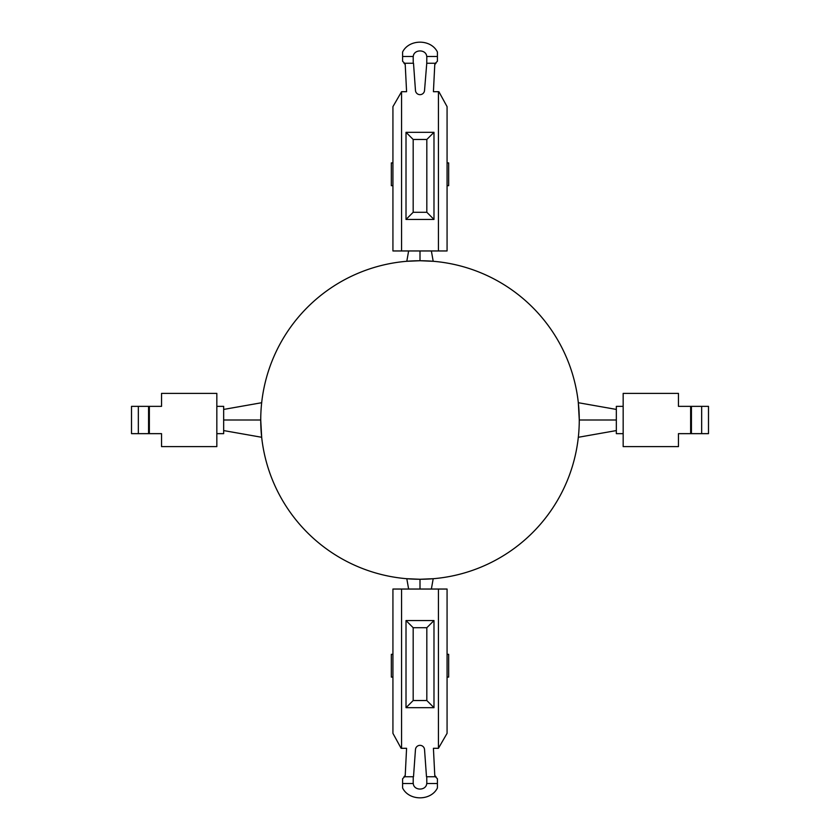 <?xml version="1.0" encoding="UTF-8"?>
<svg xmlns="http://www.w3.org/2000/svg" width="840" height="840" viewBox="0 0 840 840"><rect width="100%" height="100%" fill="white"/><g stroke="black" fill="none" stroke-linecap="round" stroke-linejoin="round"><path stroke-width="1.26" d="M616.34 409.427L578.319 402.717L579.264 420A159.264 159.264 0 0 0 420 260.736A159.264 159.264 0 0 0 260.736 420A159.264 159.264 0 0 0 420 579.264A159.264 159.264 0 0 0 579.264 420L616.34 420M431.372 250.96L433.199 261.293L420 260.736L420 250.96M408.629 250.96L406.802 261.293L420 260.736M223.661 430.574L261.681 437.283L260.736 420L223.661 420M408.629 589.04L406.802 578.707L420 579.264L420 589.04M431.372 589.04L433.199 578.707L420 579.264M131.513 406.35L131.513 433.65L131.513 406.35L161.542 406.35L161.542 393.382L216.835 393.382L216.835 446.618L161.542 446.618L161.542 433.65L149.352 433.65L149.352 406.35M131.513 433.65L149.352 433.65M216.835 406.35L223.661 406.35L223.661 433.65L216.835 433.65M148.575 433.65L148.575 406.35M261.681 402.717L223.661 409.427M708.488 433.65L708.488 406.35L708.488 433.65L701.663 433.65L701.663 406.35L708.488 406.35M623.165 406.35L616.34 406.35L616.34 433.65L623.165 433.65M701.663 433.65L678.457 433.65L678.457 446.618L623.165 446.618L623.165 393.382L678.457 393.382L678.457 406.35L701.663 406.35M691.425 433.65L691.425 406.35M690.648 433.65L690.648 406.35M616.34 430.574L578.319 437.283M391.335 654.339L392.931 654.339L392.931 677.093L391.335 677.093L391.335 654.339M447.069 677.093L448.665 677.093L448.665 654.339L447.069 654.339L447.069 733.351L438.428 748.303L438.428 589.04L392.931 589.04L392.931 654.339M438.428 748.303L433.419 748.303L434.784 775.603A9.902 9.902 0 0 1 436.002 776.738L426.489 776.738L424.536 749.574A4.546 4.546 0 0 0 420 745.343A4.546 4.546 0 0 0 415.464 749.574L413.511 776.738L403.998 776.738A9.902 9.902 0 0 1 405.216 775.603L406.581 748.303L401.121 748.303L392.931 733.351L392.931 677.093M401.572 748.303L401.572 589.04M447.069 654.339L447.069 589.04L438.428 589.04M435.351 776.738L437.409 778.754L437.409 783.51L426.741 783.51C426.195 790.913 413.805 790.913 413.259 783.51L402.602 783.51L402.602 788.004C409.07 801.108 430.931 801.108 437.409 788.004L437.409 783.51M404.596 776.738L402.602 778.754L402.602 783.51M413.259 783.51A6.825 6.825 180 0 1 413.196 781.935L413.228 776.738M426.762 776.738L426.815 782.827A6.825 6.825 180 0 1 426.741 783.51M413.175 700.529L413.175 627.722L426.825 627.722L426.825 700.529L413.175 700.529L406.014 707.69L406.014 620.55L413.175 627.722M426.825 700.529L433.986 707.69L406.014 707.69M426.825 627.722L433.986 620.55L406.014 620.55M433.986 620.55L433.986 707.69M391.335 185.661L392.931 185.661L392.931 162.907L391.335 162.907L391.335 185.661M447.069 162.907L448.665 162.907L448.665 185.661L447.069 185.661L447.069 106.648L438.879 91.697L433.419 91.697L434.784 64.397A9.902 9.902 0 0 0 436.002 63.263L426.762 63.263L426.815 57.173A6.825 6.825 180 0 0 426.741 56.49C426.195 49.087 413.805 49.087 413.259 56.49L402.602 56.49L402.602 61.246L404.596 63.263M447.069 185.661L447.069 250.96L392.931 250.96L392.931 185.661M392.931 162.907L392.931 106.648L401.572 91.697L401.572 250.96M438.428 250.96L438.428 91.697M426.762 63.263L424.536 90.426A4.546 4.546 0 0 1 420 94.658A4.546 4.546 0 0 1 415.464 90.426L413.511 63.263L403.998 63.263A9.902 9.902 0 0 0 405.216 64.397L406.581 91.697L401.572 91.697M435.351 63.263L437.409 61.246L437.409 56.49L426.741 56.49M402.602 56.49L402.602 51.996C409.07 38.892 430.931 38.892 437.409 51.996L437.409 56.49M413.228 63.263L413.196 58.065A6.825 6.825 180 0 1 413.259 56.49M413.175 139.472L413.175 212.279L426.825 212.279L433.986 219.45L406.014 219.45L406.014 132.311L413.175 139.472L426.825 139.472L426.825 212.279M413.175 212.279L406.014 219.45M426.825 139.472L433.986 132.311L406.014 132.311M433.986 219.45L433.986 132.311M138.338 433.65L138.338 406.35"/></g></svg>

